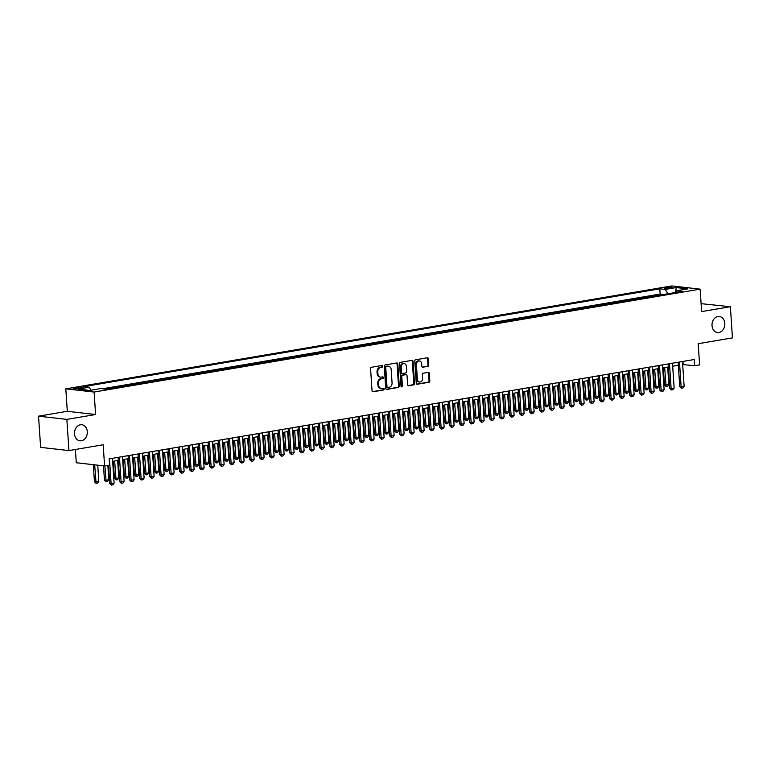 <?xml version="1.0" encoding="UTF-8"?>
<svg xmlns="http://www.w3.org/2000/svg" width="771" height="771" viewBox="0 0 771 771"><rect width="100%" height="100%" fill="white"/><g stroke="black" fill="none" stroke-linecap="round" stroke-linejoin="round"><path stroke-width="1.16" d="M382.647 366.235A0.867 0.684 96.5 0 0 381.905 365.493L371.477 367.266A1.243 0.983 96.5 0 0 370.572 368.654L372.036 390.695A1.243 0.983 96.5 0 0 373.097 391.755L383.524 389.981A0.867 0.684 96.5 0 0 383.418 388.266L382.069 388.497A3.961 3.142 96.5 0 1 381.356 388.517A3.961 3.142 96.5 0 1 378.667 385.115L378.542 383.274A3.961 3.142 96.5 0 1 381.423 378.821L382.773 378.6A0.867 0.684 96.5 0 0 382.657 376.884L381.308 377.115A3.961 3.142 96.5 0 1 380.604 377.135A3.961 3.142 96.5 0 1 377.906 373.723L377.79 371.892A3.961 3.142 96.5 0 1 380.662 367.439L382.021 367.208A0.867 0.684 96.5 0 0 382.647 366.235M380.604 377.135L379.833 377.048A3.961 3.142 96.5 0 1 377.144 373.636L377.019 371.805A3.961 3.142 96.5 0 1 379.901 367.353L381.25 367.121A0.867 0.684 96.5 0 0 381.606 365.55M372.528 391.629L382.763 389.895A0.867 0.684 96.5 0 0 383.12 388.314M381.356 388.517L380.595 388.43A3.961 3.142 96.5 0 1 377.896 385.028L377.78 383.187A3.961 3.142 96.5 0 1 380.662 378.734L382.011 378.513A0.867 0.684 96.5 0 0 382.358 376.932M712.018 325.603A8.076 6.399 96.5 0 0 717.502 332.532A8.076 6.399 96.5 0 0 724.817 323.425A8.076 6.399 96.5 0 0 719.324 316.486A8.076 6.399 96.5 0 0 712.018 325.603M74.488 433.871A8.076 6.399 96.5 0 0 79.972 440.8A8.076 6.399 96.5 0 0 87.287 431.693A8.076 6.399 96.5 0 0 81.803 424.754A8.076 6.399 96.5 0 0 74.488 433.871M665.749 287.506A4.038 0.549 -3.8 0 0 664.168 288.055A4.038 0.549 -3.8 0 0 666.423 288.393A4.038 0.549 -3.8 0 0 670.645 288.065A4.038 0.549 -3.8 0 0 672.225 287.516A4.038 0.549 -3.8 0 0 669.96 287.169A4.038 0.549 -3.8 0 0 665.749 287.506M427.847 366.418A1.243 0.983 96.5 0 0 428.753 365.03L428.339 358.852A1.243 0.983 96.5 0 0 427.279 357.792L415.694 359.758A1.243 0.983 96.5 0 0 414.798 361.146L416.253 383.187A1.243 0.983 96.5 0 0 417.323 384.247L428.907 382.271A1.243 0.983 96.5 0 0 429.804 380.884L429.312 373.415A1.243 0.983 96.5 0 0 428.242 372.354L423.289 373.203A1.243 0.983 96.5 0 0 422.383 374.59L422.633 378.291A3.315 2.621 96.5 0 1 419.636 382.03A3.315 2.621 96.5 0 1 417.381 379.187L416.417 364.683A3.315 2.621 96.5 0 1 419.414 360.944A3.315 2.621 96.5 0 1 421.67 363.787L421.833 366.206A1.243 0.983 96.5 0 0 422.894 367.266L427.086 366.331A1.243 0.983 96.5 0 0 427.982 364.943L427.577 358.756A1.243 0.983 96.5 0 0 427.086 357.821M66.855 419.395L95.604 414.519L67.299 411.3L38.55 416.176L66.855 419.395L68.927 450.582L103.179 444.761L104.586 465.963L109.588 465.115L109.174 458.88L694.189 359.527L694.604 365.762L699.605 364.914L698.198 343.712L732.45 337.891L730.378 306.713L701.099 303.658M95.604 414.519L94.11 392.063L700.135 289.144L701.629 311.6L730.378 306.713M397.817 364.028A1.243 0.983 96.5 0 0 396.747 362.977L385.163 364.943A1.243 0.983 96.5 0 0 384.266 366.331L385.731 388.372A1.243 0.983 96.5 0 0 386.791 389.422L398.376 387.456A1.243 0.983 96.5 0 0 399.272 386.069L397.817 364.028L397.046 363.941A1.243 0.983 96.5 0 0 396.554 363.006M400.428 362.351L412.013 360.385A1.243 0.983 96.5 0 1 413.073 361.435L414.538 383.476A1.243 0.983 96.5 0 1 413.642 384.864L408.678 385.712A1.243 0.983 96.5 0 1 407.618 384.652L407.03 375.718A1.243 0.983 96.5 0 0 405.96 374.658L402.674 375.217A1.243 0.983 96.5 0 0 401.778 376.605L402.395 385.914A0.867 0.684 96.5 0 1 401.016 386.146L399.532 363.739A1.243 0.983 96.5 0 1 400.428 362.351M68.927 450.582L40.622 447.363L38.55 416.176M662.752 294.647L657.817 295.486M652.748 296.343L647.813 297.182M642.744 298.049L637.81 298.888M632.75 299.746L627.816 300.584M622.746 301.442L617.812 302.28M612.743 303.138L607.808 303.976M602.749 304.844L597.814 305.682M592.745 306.54L587.81 307.378M582.741 308.236L577.807 309.075M572.747 309.932L567.813 310.771M562.743 311.629L557.809 312.467M552.74 313.334L547.805 314.173M542.745 315.031L537.811 315.869M532.742 316.727L527.807 317.565M522.738 318.423L517.804 319.261M512.744 320.129L507.81 320.958M502.74 321.825L497.806 322.663M492.736 323.521L487.812 324.36M482.742 325.217L477.808 326.056M472.739 326.914L467.804 327.752M462.735 328.619L457.81 329.458M452.741 330.316L447.806 331.154M442.737 332.012L437.803 332.85M432.733 333.708L427.809 334.547M422.739 335.414L417.805 336.243M412.736 337.11L407.801 337.949M402.741 338.806L397.807 339.645M392.738 340.503L387.803 341.341M382.734 342.199L377.8 343.037M372.74 343.905L367.806 344.743M362.736 345.601L357.802 346.439M352.733 347.297L347.798 348.135M342.738 348.993L337.804 349.832M332.735 350.699L327.8 351.528M322.731 352.395L317.797 353.234M312.737 354.091L307.802 354.93M302.733 355.788L297.799 356.626M292.729 357.484L287.795 358.322M282.735 359.19L277.801 360.028M272.732 360.886L267.797 361.724M262.728 362.582L257.793 363.42M252.734 364.278L247.799 365.117M242.73 365.974L237.796 366.813M232.726 367.68L227.792 368.519M222.732 369.376L217.798 370.215M212.729 371.073L207.794 371.911M202.725 372.769L197.8 373.607M192.731 374.475L187.796 375.313M182.727 376.171L177.793 377.009M172.723 377.867L167.799 378.706M162.729 379.563L157.795 380.402M152.725 381.26L147.791 382.098M142.731 382.965L137.797 383.804M132.728 384.662L127.793 385.5M122.724 386.358L117.79 387.196M112.73 388.054L107.795 388.892M79.442 388.439L81.639 388.064A3.913 0.53 -3.8 0 0 83.172 387.534A3.913 0.53 -3.8 0 0 80.984 387.206A3.913 0.53 -3.8 0 0 76.898 387.524L74.7 387.9A3.913 0.53 -3.8 0 0 73.168 388.43A3.913 0.53 -3.8 0 0 75.356 388.757A3.913 0.53 -3.8 0 0 79.442 388.439M94.11 392.063L65.814 388.844L671.83 285.925L700.135 289.144M662.723 294.349L660.169 294.05L659.812 288.817L83.798 386.637L89.147 387.244L91.036 390.222M659.812 288.817L665.171 289.424L676.167 287.554L687.799 288.874L676.793 290.744L682.152 291.351L106.128 389.182L100.779 388.565L89.773 390.434L78.15 389.114L89.147 387.244M112.701 387.755L113.79 387.88M122.705 386.059L123.794 386.175M132.708 384.353L133.797 384.478M142.702 382.657L143.791 382.782M152.706 380.961L153.795 381.086M162.71 379.265L163.799 379.38M172.704 377.559L173.793 377.684M182.708 375.863L183.797 375.988M192.711 374.166L193.791 374.292M202.706 372.47L203.795 372.595M212.709 370.774L213.798 370.89M222.713 369.068L223.792 369.193M232.707 367.372L233.796 367.497M242.711 365.676L243.8 365.801M252.715 363.979L253.794 364.095M262.709 362.274L263.798 362.399M272.712 360.577L273.801 360.703M282.716 358.881L283.795 359.007M292.71 357.185L293.799 357.31M302.714 355.489L303.803 355.604M312.718 353.783L313.797 353.908M322.712 352.087L323.801 352.212M332.715 350.391L333.804 350.516M342.719 348.694L343.799 348.81M352.713 346.989L353.802 347.114M362.717 345.292L363.806 345.418M372.711 343.596L373.8 343.721M382.715 341.9L383.804 342.025M392.718 340.204L393.808 340.319M402.713 338.498L403.802 338.623M412.716 336.802L413.805 336.927M422.72 335.106L423.809 335.231M432.714 333.409L433.803 333.535M442.718 331.703L443.807 331.829M452.722 330.007L453.801 330.133M462.716 328.311L463.805 328.436M472.719 326.615L473.808 326.74M482.723 324.919L483.803 325.034M492.717 323.213L493.806 323.338M502.721 321.517L503.81 321.642M512.725 319.82L513.804 319.946M522.719 318.124L523.808 318.25M532.722 316.418L533.811 316.544M542.726 314.722L543.806 314.847M552.72 313.026L553.809 313.151M562.724 311.33L563.813 311.455M572.728 309.634L573.807 309.749M582.722 307.928L583.811 308.053M592.726 306.232L593.815 306.357M602.729 304.535L603.809 304.661M612.723 302.839L613.812 302.964M622.727 301.143L623.816 301.259M632.721 299.437L633.81 299.562M642.725 297.741L643.814 297.866M652.729 296.045L653.818 296.17M660.169 294.05L102.485 388.767M75.404 449.483L76.281 462.745L104.586 465.963M67.299 411.3L65.814 388.844M682.692 364.538L694.604 365.762M112.662 461.337L118.31 460.383M122.666 459.641L128.314 458.687M132.67 457.945L138.317 456.981M142.664 456.249L148.311 455.285M152.668 454.543L158.315 453.589M162.671 452.847L168.319 451.893M172.665 451.151L178.313 450.187M182.669 449.454L188.317 448.491M192.673 447.758L198.32 446.795M202.667 446.052L208.315 445.098M212.671 444.356L218.318 443.402M222.665 442.66L228.322 441.696M232.669 440.964L238.316 440M242.672 439.258L248.32 438.304M252.666 437.562L258.324 436.608M262.67 435.866L268.318 434.902M272.674 434.169L278.321 433.206M282.668 432.473L288.325 431.509M292.672 430.767L298.319 429.813M302.675 429.071L308.323 428.117M312.669 427.375L318.327 426.411M322.673 425.679L328.321 424.715M332.677 423.973L338.324 423.019M342.671 422.277L348.319 421.323M352.675 420.58L358.322 419.617M362.678 418.884L368.326 417.921M372.672 417.188L378.32 416.224M382.676 415.482L388.324 414.528M392.68 413.786L398.328 412.832M402.674 412.09L408.322 411.126M412.678 410.394L418.325 409.43M422.681 408.688L428.329 407.734M432.676 406.992L438.323 406.038M442.679 405.295L448.327 404.341M452.683 403.599L458.331 402.635M462.677 401.903L468.325 400.939M472.681 400.197L478.328 399.243M482.675 398.501L488.332 397.547M492.679 396.805L498.326 395.841M502.682 395.109L508.33 394.145M512.676 393.412L518.334 392.449M522.68 391.707L528.328 390.752M532.684 390.01L538.331 389.056M542.678 388.314L548.335 387.35M552.682 386.618L558.329 385.654M562.685 384.912L568.333 383.958M572.68 383.216L578.337 382.262M582.683 381.52L588.331 380.556M592.687 379.824L598.335 378.86M602.681 378.127L608.338 377.164M612.685 376.421L618.332 375.467M622.689 374.725L628.336 373.771M632.683 373.029L638.33 372.065M642.686 371.333L648.334 370.369M652.69 369.627L658.338 368.673M662.684 367.931L668.332 366.977M672.688 366.235L678.335 365.271M682.933 361.445L683.135 364.461M676.793 290.744L675.81 292.431M667.937 293.77L665.171 289.424M676.167 287.554L675.675 292.45M386.223 389.307L397.614 387.37A1.243 0.983 96.5 0 0 398.511 385.982L397.046 363.941M386.358 366.476A0.867 0.684 96.5 0 0 385.731 367.449L387.013 386.791A0.867 0.684 96.5 0 0 387.755 387.534L389.182 387.293A3.961 3.142 96.5 0 0 392.063 382.84L391.186 369.617A3.961 3.142 96.5 0 0 388.488 366.206A3.961 3.142 96.5 0 0 387.784 366.235L385.596 366.389A0.867 0.684 96.5 0 0 384.96 367.362L385.731 367.449M387.456 387.495L386.994 387.447A0.867 0.684 96.5 0 1 386.252 386.705L384.96 367.362M388.488 366.206L387.726 366.119A3.961 3.142 96.5 0 0 387.023 366.148L387.784 366.235M385.596 366.389L387.023 366.148M408.11 385.587L412.87 384.777A1.243 0.983 96.5 0 0 413.776 383.389L412.312 361.348A1.243 0.983 96.5 0 0 411.82 360.414M405.633 374.619A1.243 0.983 96.5 0 0 405.199 374.571L401.913 375.13A1.243 0.983 96.5 0 0 401.007 376.518L401.624 385.828L402.395 385.914M401.238 386.695A0.867 0.684 96.5 0 0 401.624 385.828M406.413 366.437A3.315 2.621 96.5 0 0 404.158 363.594A3.315 2.621 96.5 0 0 401.161 367.333L401.498 372.441A1.243 0.983 96.5 0 0 402.558 373.501L405.845 372.942A1.243 0.983 96.5 0 0 406.751 371.555L406.413 366.437M404.158 363.594L403.397 363.507A3.315 2.621 96.5 0 0 400.39 367.247L401.161 367.333M401.797 373.415A1.243 0.983 96.5 0 1 400.737 372.354L400.39 367.247M422.325 367.141L427.086 366.331M419.414 360.944L418.653 360.857A3.315 2.621 96.5 0 0 415.656 364.596L416.417 364.683M419.636 382.03L418.865 381.944A3.315 2.621 96.5 0 1 416.619 379.101L415.656 364.596M416.754 384.122L428.136 382.185A1.243 0.983 96.5 0 0 429.042 380.797L428.541 373.328A1.243 0.983 96.5 0 0 428.05 372.393M93.301 464.682L94.438 481.75L98.813 481.393L97.734 465.183M98.813 481.393L97.599 483.08L96.096 483.33L94.438 481.75M94.679 464.836L96.096 483.33M112.46 458.321L114.108 483.138L112.894 484.814L111.4 485.075L111.111 483.639L109.733 483.484L108.528 465.298M114.108 483.138L111.111 483.639L109.463 458.832M111.4 485.075L109.733 483.484M103.497 465.838L104.442 480.054L105.81 480.208L108.817 479.697L107.863 465.405M108.817 479.697L107.603 481.383L106.099 481.634L104.442 480.054M104.866 465.915L106.099 481.634M113.298 461.231L114.436 478.348L115.814 478.512L118.811 478.001L117.655 460.489M118.811 478.001L117.597 479.678L116.103 479.938L114.436 478.348M114.648 461L116.103 479.938M123.302 459.535L124.439 476.651L128.815 476.295L127.649 458.793M128.815 476.295L127.601 477.981L126.097 478.242L124.439 476.651M124.651 459.304L126.097 478.242M133.306 457.839L134.443 474.955L138.819 474.599L137.652 457.097M138.819 474.599L137.595 476.285L136.101 476.536L134.443 474.955M134.655 457.608L136.101 476.536M122.464 456.625L124.112 481.432L122.897 483.118L121.394 483.369L121.114 481.942L119.736 481.788L118.117 457.357M124.112 481.432L121.114 481.942L119.466 457.136M121.394 483.369L119.736 481.788M132.467 454.929L134.115 479.735L132.901 481.422L131.398 481.673L131.109 480.246L129.74 480.092L128.111 455.661M134.115 479.735L131.109 480.246L129.461 455.43M131.398 481.673L129.74 480.092M142.462 453.223L144.11 478.039L142.895 479.726L141.401 479.976L141.112 478.55L139.734 478.396L138.115 453.965M144.11 478.039L141.112 478.55L139.464 453.733M141.401 479.976L139.734 478.396M152.465 451.527L154.113 476.343L152.899 478.02L151.395 478.28L151.116 476.854L149.738 476.69L148.119 452.269M154.113 476.343L151.116 476.854L149.468 452.037M151.395 478.28L149.738 476.69M143.3 456.133L144.437 473.259L145.815 473.413L148.813 472.902L147.656 455.401M148.813 472.902L147.598 474.589L146.105 474.84L144.437 473.259M144.649 455.912L146.105 474.84M162.469 449.83L164.117 474.637L162.903 476.324L161.399 476.584L161.11 475.148L159.742 474.994L158.113 450.572M164.117 474.637L161.11 475.148L159.462 450.341M161.399 476.584L159.742 474.994M153.304 454.437L154.441 471.553L155.819 471.717L158.816 471.206L157.65 453.705M158.816 471.206L157.602 472.883L156.099 473.143L154.441 471.553M154.653 454.206L156.099 473.143M172.463 448.134L174.111 472.941L172.897 474.628L171.403 474.878L171.114 473.452L169.736 473.298L168.117 448.867M174.111 472.941L171.114 473.452L169.466 448.645M171.403 474.878L169.736 473.298M163.298 452.741L164.435 469.857L168.82 469.51L167.654 451.999M168.82 469.51L167.596 471.187L166.102 471.447L164.435 469.857M164.657 452.51L166.102 471.447M182.467 446.428L184.115 471.245L182.9 472.931L181.397 473.182L181.118 471.756L179.739 471.601L178.12 447.17M184.115 471.245L181.118 471.756L179.47 446.939M181.397 473.182L179.739 471.601M173.302 451.045L174.439 468.161L175.817 468.315L178.814 467.804L177.658 450.303M178.814 467.804L177.6 469.491L176.096 469.741L174.439 468.161M174.651 450.813L176.096 469.741M192.471 444.732L194.119 469.549L192.904 471.226L191.401 471.486L191.112 470.059L189.743 469.896L188.114 445.474M194.119 469.549L191.112 470.059L189.464 445.243M191.401 471.486L189.743 469.896M183.305 449.348L184.442 466.465L188.818 466.108L187.652 448.606M188.818 466.108L187.604 467.795L186.1 468.045L184.442 466.465M184.654 449.117L186.1 468.045M193.299 447.643L194.437 464.768L195.815 464.923L198.822 464.412L197.655 446.91M198.822 464.412L197.598 466.098L196.104 466.349L194.437 464.768M194.658 447.421L196.104 466.349M203.303 445.946L204.44 463.063L205.818 463.226L208.816 462.716L207.659 445.204M208.816 462.716L207.601 464.393L206.098 464.653L204.44 463.063M204.652 445.715L206.098 464.653M213.307 444.25L214.444 461.366L218.819 461.01L217.653 443.508M218.819 461.01L217.605 462.696L216.102 462.957L214.444 461.366M214.656 444.019L216.102 462.957M223.301 442.554L224.438 459.67L228.823 459.314L227.657 441.812M228.823 459.314L227.599 461L226.105 461.251L224.438 459.67M224.66 442.323L226.105 461.251M233.305 440.848L234.442 457.974L235.82 458.128L238.817 457.617L237.661 440.116M238.817 457.617L237.603 459.304L236.099 459.555L234.442 457.974M234.654 440.626L236.099 459.555M243.308 439.152L244.446 456.268L245.824 456.432L248.821 455.921L247.655 438.42M248.821 455.921L247.607 457.598L246.103 457.858L244.446 456.268M244.658 438.921L246.103 457.858M253.302 437.456L254.44 454.572L258.825 454.225L257.659 436.714M258.825 454.225L257.601 455.902L256.107 456.162L254.44 454.572M254.661 437.224L256.107 456.162M263.306 435.76L264.443 452.876L265.822 453.03L268.819 452.519L267.662 435.017M268.819 452.519L267.604 454.206L266.101 454.456L264.443 452.876M264.655 435.528L266.101 454.456M273.31 434.063L274.447 451.18L278.823 450.823L277.656 433.321M278.823 450.823L277.608 452.51L276.105 452.76L274.447 451.18M274.659 433.832L276.105 452.76M283.304 432.358L284.441 449.483L285.819 449.638L288.817 449.127L287.66 431.625M288.817 449.127L287.602 450.813L286.108 451.064L284.441 449.483M284.663 432.136L286.108 451.064M293.308 430.661L294.445 447.778L295.823 447.941L298.82 447.431L297.664 429.919M298.82 447.431L297.606 449.108L296.103 449.368L294.445 447.778M294.657 430.43L296.103 449.368M202.465 443.036L204.113 467.852L202.898 469.529L201.404 469.79L201.115 468.354L199.737 468.199L198.118 443.778M204.113 467.852L201.115 468.354L199.467 443.547M201.404 469.79L199.737 468.199M212.468 441.34L214.116 466.147L212.902 467.833L211.399 468.084L211.119 466.657L209.741 466.503L208.122 442.072M214.116 466.147L211.119 466.657L209.471 441.85M211.399 468.084L209.741 466.503M222.472 439.643L224.12 464.45L222.896 466.137L221.402 466.388L221.113 464.961L219.745 464.807L218.116 440.376M224.12 464.45L221.113 464.961L219.465 440.145M221.402 466.388L219.745 464.807M232.466 437.938L234.114 462.754L232.9 464.441L231.406 464.691L231.117 463.265L229.739 463.111L228.12 438.68M234.114 462.754L231.117 463.265L229.469 438.448M231.406 464.691L229.739 463.111M242.47 436.241L244.118 461.058L242.904 462.735L241.4 462.995L241.121 461.569L239.742 461.405L238.114 436.984M244.118 461.058L241.121 461.569L239.473 436.752M241.4 462.995L239.742 461.405M252.474 434.545L254.122 459.352L252.898 461.039L251.404 461.299L251.115 459.863L249.737 459.709L248.117 435.287M254.122 459.352L251.115 459.863L249.467 435.056M251.404 461.299L249.737 459.709M262.468 432.849L264.116 457.656L262.901 459.343L261.398 459.593L261.118 458.167L259.74 458.013L258.121 433.581M264.116 457.656L261.118 458.167L259.47 433.36M261.398 459.593L259.74 458.013M272.471 431.143L274.119 455.96L272.905 457.646L271.402 457.897L271.122 456.471L269.744 456.316L268.115 431.885M274.119 455.96L271.122 456.471L269.474 431.654M271.402 457.897L269.744 456.316M282.475 429.447L284.123 454.264L282.899 455.94L281.405 456.201L281.116 454.774L279.738 454.611L278.119 430.189M284.123 454.264L281.116 454.774L279.468 429.958M281.405 456.201L279.738 454.611M292.469 427.751L294.117 452.567L292.903 454.244L291.399 454.505L291.12 453.069L289.742 452.914L288.123 428.493M294.117 452.567L291.12 453.069L289.472 428.262M291.399 454.505L289.742 452.914M302.473 426.055L304.121 450.862L302.907 452.548L301.403 452.799L301.124 451.372L299.746 451.218L298.117 426.787M304.121 450.862L301.124 451.372L299.476 426.565M301.403 452.799L299.746 451.218M312.477 424.358L314.125 449.165L312.901 450.852L311.407 451.102L311.118 449.676L309.74 449.522L308.121 425.091M314.125 449.165L311.118 449.676L309.47 424.86M311.407 451.102L309.74 449.522M303.311 428.965L304.449 446.081L308.824 445.725L307.658 428.223M308.824 445.725L307.61 447.411L306.106 447.672L304.449 446.081M304.661 428.734L306.106 447.672M313.305 427.269L314.443 444.385L315.821 444.539L318.818 444.029L317.662 426.527M318.818 444.029L317.604 445.715L316.11 445.966L314.443 444.385M314.664 427.038L316.11 445.966M323.309 425.563L324.446 442.689L325.825 442.843L328.822 442.332L327.656 424.831M328.822 442.332L327.608 444.019L326.104 444.269L324.446 442.689M324.658 425.341L326.104 444.269M333.313 423.867L334.45 440.983L335.819 441.147L338.826 440.636L337.659 423.134M338.826 440.636L337.611 442.323L336.108 442.573L334.45 440.983M334.662 423.636L336.108 442.573M322.471 422.653L324.119 447.469L322.904 449.156L321.401 449.406L321.121 447.98L319.743 447.826L318.124 423.395M324.119 447.469L321.121 447.98L319.473 423.163M321.401 449.406L319.743 447.826M332.474 420.956L334.122 445.773L332.908 447.45L331.405 447.71L331.125 446.284L329.747 446.12L328.118 421.698M334.122 445.773L331.125 446.284L329.477 421.467M331.405 447.71L329.747 446.12M342.478 419.26L344.126 444.067L342.902 445.754L341.408 446.014L341.119 444.578L339.741 444.424L338.122 420.002M344.126 444.067L341.119 444.578L339.471 419.771M341.408 446.014L339.741 444.424M352.472 417.564L354.12 442.371L352.906 444.057L351.403 444.308L351.123 442.882L349.745 442.727L348.126 418.296M354.12 442.371L351.123 442.882L349.475 418.075M351.403 444.308L349.745 442.727M343.307 422.171L344.444 439.287L348.82 438.94L347.663 421.429M348.82 438.94L347.605 440.617L346.112 440.877L344.444 439.287M344.656 421.939L346.112 440.877M362.476 415.858L364.124 440.675L362.91 442.361L361.406 442.612L361.127 441.185L359.749 441.031L358.12 416.6M364.124 440.675L361.127 441.185L359.479 416.369M361.406 442.612L359.749 441.031M353.311 420.474L354.448 437.591L358.823 437.234L357.657 419.732M358.823 437.234L357.609 438.921L356.106 439.181L354.448 437.591M354.66 420.243L356.106 439.181M372.47 414.162L374.118 438.978L372.904 440.665L371.41 440.916L371.121 439.489L369.743 439.325L368.124 414.904M374.118 438.978L371.121 439.489L369.473 414.673M371.41 440.916L369.743 439.325M363.314 418.778L364.452 435.894L368.827 435.538L367.661 418.036M368.827 435.538L367.613 437.224L366.109 437.475L364.452 435.894M364.664 418.547L366.109 437.475M382.474 412.466L384.122 437.282L382.908 438.959L381.404 439.219L381.125 437.783L379.746 437.629L378.127 413.208M384.122 437.282L381.125 437.783L379.477 412.977M381.404 439.219L379.746 437.629M373.309 417.072L374.446 434.198L375.824 434.352L378.821 433.842L377.665 416.34M378.821 433.842L377.607 435.528L376.113 435.779L374.446 434.198M374.658 416.851L376.113 435.779M392.478 410.77L394.126 435.576L392.911 437.263L391.408 437.523L391.128 436.087L389.75 435.933L388.121 411.502M394.126 435.576L391.128 436.087L389.48 411.28M391.408 437.523L389.75 435.933M383.312 415.376L384.45 432.492L388.825 432.145L387.659 414.634M388.825 432.145L387.611 433.822L386.107 434.083L384.45 432.492M384.662 415.145L386.107 434.083M402.472 409.073L404.12 433.88L402.905 435.567L401.412 435.817L401.122 434.391L399.744 434.237L398.125 409.806M404.12 433.88L401.122 434.391L399.474 409.574M401.412 435.817L399.744 434.237M393.316 413.68L394.453 430.796L398.829 430.44L397.663 412.938M398.829 430.44L397.614 432.126L396.111 432.386L394.453 430.796M394.665 413.449L396.111 432.386M412.475 407.367L414.123 432.184L412.909 433.871L411.406 434.121L411.126 432.695L409.748 432.541L408.129 408.11M414.123 432.184L411.126 432.695L409.478 407.878M411.406 434.121L409.748 432.541M403.31 411.984L404.447 429.1L405.825 429.254L408.823 428.743L407.666 411.242M408.823 428.743L407.608 430.43L406.115 430.681L404.447 429.1M404.659 411.753L406.115 430.681M422.479 405.671L424.127 430.488L422.913 432.165L421.409 432.425L421.12 430.999L419.752 430.835L418.123 406.413M424.127 430.488L421.12 430.999L419.472 406.182M421.409 432.425L419.752 430.835M413.314 410.288L414.451 427.404L418.826 427.047L417.66 409.546M418.826 427.047L417.612 428.734L416.109 428.984L414.451 427.404M414.663 410.056L416.109 428.984M432.473 403.975L434.121 428.782L432.907 430.469L431.413 430.729L431.124 429.293L429.746 429.139L428.127 404.717M434.121 428.782L431.124 429.293L429.476 404.486M431.413 430.729L429.746 429.139M423.318 408.582L424.445 425.698L425.823 425.862L428.83 425.351L427.664 407.849M428.83 425.351L427.606 427.038L426.112 427.288L424.445 425.698M424.667 408.351L426.112 427.288M442.477 402.279L444.125 427.086L442.911 428.772L441.407 429.023L441.128 427.597L439.749 427.442L438.13 403.011M444.125 427.086L441.128 427.597L439.48 402.79M441.407 429.023L439.749 427.442M433.312 406.886L434.449 424.002L438.824 423.655L437.668 406.144M438.824 423.655L437.61 425.332L436.107 425.592L434.449 424.002M434.661 406.654L436.107 425.592M452.481 400.573L454.129 425.39L452.914 427.076L451.411 427.327L451.122 425.9L449.753 425.746L448.124 401.315M454.129 425.39L451.122 425.9L449.474 401.084M451.411 427.327L449.753 425.746M443.315 405.189L444.453 422.306L448.828 421.949L447.662 404.447M448.828 421.949L447.614 423.636L446.11 423.896L444.453 422.306M444.665 404.958L446.11 423.896M462.475 398.877L464.123 423.693L462.908 425.38L461.415 425.631L461.125 424.204L459.747 424.04L458.128 399.619M464.123 423.693L461.125 424.204L459.477 399.388M461.415 425.631L459.747 424.04M453.309 403.493L454.447 420.609L458.832 420.253L457.666 402.751M458.832 420.253L457.608 421.939L456.114 422.19L454.447 420.609M454.668 403.262L456.114 422.19M472.478 397.181L474.126 421.997L472.912 423.674L471.409 423.934L471.129 422.498L469.751 422.344L468.132 397.923M474.126 421.997L471.129 422.498L469.481 397.691M471.409 423.934L469.751 422.344M463.313 401.787L464.45 418.913L465.829 419.067L468.826 418.557L467.669 401.055M468.826 418.557L467.611 420.243L466.108 420.494L464.45 418.913M464.662 401.566L466.108 420.494M482.482 395.484L484.13 420.291L482.916 421.978L481.412 422.238L481.123 420.802L479.755 420.648L478.126 396.227M484.13 420.291L481.123 420.802L479.475 395.995M481.412 422.238L479.755 420.648M473.317 400.091L474.454 417.207L475.832 417.371L478.83 416.86L477.663 399.359M478.83 416.86L477.615 418.537L476.112 418.798L474.454 417.207M474.666 399.86L476.112 418.798M492.476 393.788L494.124 418.595L492.91 420.282L491.416 420.532L491.127 419.106L489.749 418.952L488.13 394.521M494.124 418.595L491.127 419.106L489.479 394.289M491.416 420.532L489.749 418.952M483.311 398.395L484.448 415.511L488.833 415.164L487.667 397.653M488.833 415.164L487.609 416.841L486.115 417.101L484.448 415.511M484.67 398.164L486.115 417.101M502.48 392.082L504.128 416.899L502.914 418.586L501.41 418.836L501.131 417.41L499.753 417.256L498.124 392.825M504.128 416.899L501.131 417.41L499.483 392.593M501.41 418.836L499.753 417.256M493.315 396.699L494.452 413.815L495.83 413.969L498.827 413.458L497.671 395.957M498.827 413.458L497.613 415.145L496.11 415.396L494.452 413.815M494.664 396.467L496.11 415.396M512.484 390.386L514.132 415.203L512.908 416.88L511.414 417.14L511.125 415.714L509.747 415.55L508.128 391.128M514.132 415.203L511.125 415.714L509.477 390.897M511.414 417.14L509.747 415.55M503.318 395.003L504.456 412.119L508.831 411.762L507.665 394.26M508.831 411.762L507.617 413.449L506.113 413.699L504.456 412.119M504.668 394.771L506.113 413.699M522.478 388.69L524.126 413.507L522.911 415.183L521.408 415.444L521.129 414.008L519.75 413.854L518.131 389.432M524.126 413.507L521.129 414.008L519.481 389.201M521.408 415.444L519.75 413.854M513.313 393.297L514.45 410.413L515.828 410.577L518.835 410.066L517.669 392.564M518.835 410.066L517.611 411.753L516.117 412.003L514.45 410.413M514.671 393.075L516.117 412.003M532.482 386.994L534.13 411.801L532.915 413.487L531.412 413.738L531.132 412.312L529.754 412.157L528.125 387.726M534.13 411.801L531.132 412.312L529.484 387.505M531.412 413.738L529.754 412.157M523.316 391.601L524.453 408.717L525.832 408.881L528.829 408.37L527.672 390.858M528.829 408.37L527.615 410.047L526.111 410.307L524.453 408.717M524.665 391.369L526.111 410.307M542.485 385.298L544.133 410.105L542.909 411.791L541.415 412.042L541.126 410.615L539.748 410.461L538.129 386.03M544.133 410.105L541.126 410.615L539.478 385.799M541.415 412.042L539.748 410.461M533.32 389.904L534.457 407.021L538.833 406.664L537.666 389.162M538.833 406.664L537.618 408.351L536.115 408.611L534.457 407.021M534.669 389.673L536.115 408.611M552.479 383.592L554.127 408.408L552.913 410.095L551.41 410.345L551.13 408.919L549.752 408.755L548.133 384.334M554.127 408.408L551.13 408.919L549.482 384.103M551.41 410.345L549.752 408.755M543.314 388.208L544.451 405.324L548.836 404.968L547.67 387.466M548.836 404.968L547.612 406.654L546.119 406.905L544.451 405.324M544.673 387.977L546.119 406.905M562.483 381.896L564.131 406.712L562.917 408.389L561.413 408.649L561.134 407.223L559.756 407.059L558.127 382.638M564.131 406.712L561.134 407.223L559.486 382.406M561.413 408.649L559.756 407.059M553.318 386.502L554.455 403.628L555.833 403.782L558.83 403.272L557.674 385.77M558.83 403.272L557.616 404.958L556.113 405.209L554.455 403.628M554.667 386.281L556.113 405.209M572.487 380.199L574.135 405.006L572.911 406.693L571.417 406.953L571.128 405.517L569.75 405.363L568.131 380.941M574.135 405.006L571.128 405.517L569.48 380.71M571.417 406.953L569.75 405.363M563.322 384.806L564.459 401.922L565.837 402.086L568.834 401.575L567.668 384.074M568.834 401.575L567.62 403.252L566.116 403.512L564.459 401.922M564.671 384.575L566.116 403.512M582.481 378.503L584.129 403.31L582.915 404.997L581.411 405.247L581.132 403.821L579.753 403.667L578.134 379.236M584.129 403.31L581.132 403.821L579.484 379.014M581.411 405.247L579.753 403.667M573.316 383.11L574.453 400.226L578.828 399.879L577.672 382.368M578.828 399.879L577.614 401.556L576.12 401.816L574.453 400.226M574.674 382.879L576.12 401.816M592.485 376.797L594.133 401.614L592.918 403.3L591.415 403.551L591.135 402.125L589.757 401.97L588.128 377.539M594.133 401.614L591.135 402.125L589.487 377.308M591.415 403.551L589.757 401.97M583.319 381.414L584.457 398.53L588.832 398.173L587.666 380.672M588.832 398.173L587.618 399.86L586.114 400.11L584.457 398.53M584.669 381.182L586.114 400.11M602.488 375.101L604.136 399.918L602.912 401.595L601.419 401.855L601.129 400.428L599.751 400.265L598.132 375.843M604.136 399.918L601.129 400.428L599.481 375.612M601.419 401.855L599.751 400.265M593.323 379.717L594.46 396.834L598.836 396.477L597.67 378.975M598.836 396.477L597.621 398.164L596.118 398.414L594.46 396.834M594.672 379.486L596.118 398.414M612.482 373.405L614.13 398.221L612.916 399.898L611.413 400.159L611.133 398.723L609.755 398.568L608.136 374.147M614.13 398.221L611.133 398.723L609.485 373.916M611.413 400.159L609.755 398.568M603.317 378.012L604.454 395.137L605.833 395.292L608.83 394.781L607.673 377.279M608.83 394.781L607.615 396.467L606.122 396.718L604.454 395.137M604.666 377.79L606.122 396.718M622.486 371.709L624.134 396.516L622.92 398.202L621.416 398.453L621.137 397.026L619.759 396.872L618.13 372.441M624.134 396.516L621.137 397.026L619.489 372.22M621.416 398.453L619.759 396.872M613.321 376.315L614.458 393.432L618.834 393.085L617.667 375.573M618.834 393.085L617.619 394.762L616.116 395.022L614.458 393.432M614.67 376.084L616.116 395.022M632.49 370.013L634.138 394.819L632.914 396.506L631.42 396.757L631.131 395.33L629.753 395.176L628.134 370.745M634.138 394.819L631.131 395.33L629.483 370.514M631.42 396.757L629.753 395.176M623.325 374.619L624.462 391.735L628.837 391.379L627.671 373.877M628.837 391.379L627.623 393.065L626.119 393.326L624.462 391.735M624.674 374.388L626.119 393.326M642.484 368.307L644.132 393.123L642.918 394.81L641.414 395.06L641.135 393.634L639.757 393.48L638.137 369.049M644.132 393.123L641.135 393.634L639.487 368.817M641.414 395.06L639.757 393.48M633.319 372.923L634.456 390.039L635.834 390.193L638.831 389.683L637.675 372.181M638.831 389.683L637.617 391.369L636.123 391.62L634.456 390.039M634.668 372.692L636.123 391.62M652.488 366.611L654.136 391.427L652.921 393.104L651.418 393.364L651.138 391.938L649.76 391.774L648.132 367.353M654.136 391.427L651.138 391.938L649.49 367.121M651.418 393.364L649.76 391.774M643.322 371.217L644.46 388.343L645.838 388.497L648.835 387.986L647.669 370.485M648.835 387.986L647.621 389.673L646.117 389.924L644.46 388.343M644.672 370.996L646.117 389.924M662.482 364.914L664.13 389.721L662.915 391.408L661.422 391.668L661.133 390.232L659.754 390.078L658.135 365.656M664.13 389.721L661.133 390.232L659.484 365.425M661.422 391.668L659.754 390.078M653.326 369.521L654.463 386.637L655.832 386.801L658.839 386.29L657.673 368.789M658.839 386.29L657.624 387.967L656.121 388.227L654.463 386.637M654.675 369.29L656.121 388.227M672.485 363.218L674.133 388.025L672.919 389.712L671.416 389.962L671.136 388.536L669.758 388.382L668.139 363.951M674.133 388.025L671.136 388.536L669.488 363.729M671.416 389.962L669.758 388.382M663.32 367.825L664.457 384.941L668.833 384.594L667.676 367.083M668.833 384.594L667.619 386.271L666.125 386.531L664.457 384.941M664.669 367.594L666.125 386.531M682.489 361.512L684.137 386.329L682.923 388.015L681.419 388.266L681.13 386.84L679.762 386.685L678.133 362.254M684.137 386.329L681.13 386.84L679.482 362.023M681.419 388.266L679.762 386.685M74.758 388.748L74.7 387.9M76.975 388.709L76.898 387.524M379.901 367.353L380.662 367.439M377.019 371.805L377.79 371.892M377.144 373.636L377.906 373.723M382.011 378.513L382.773 378.6M380.662 378.734L381.423 378.821M377.78 383.187L378.542 383.274M377.896 385.028L378.667 385.115M382.763 389.895L383.524 389.981M381.25 367.121L382.021 367.208M398.511 385.982L399.272 386.069M397.614 387.37L398.376 387.456M386.252 386.705L387.013 386.791M412.312 361.348L413.073 361.435M413.776 383.389L414.538 383.476M412.87 384.777L413.642 384.864M405.199 374.571L405.96 374.658M401.913 375.13L402.674 375.217M401.007 376.518L401.778 376.605M400.737 372.354L401.498 372.441M416.619 379.101L417.381 379.187M428.541 373.328L429.312 373.415M429.042 380.797L429.804 380.884M428.136 382.185L428.907 382.271M427.577 358.756L428.339 358.852M427.982 364.943L428.753 365.03M386.84 387.447L387.601 387.534M405.421 374.561L406.182 374.648M401.575 373.424L402.337 373.511"/></g></svg>
